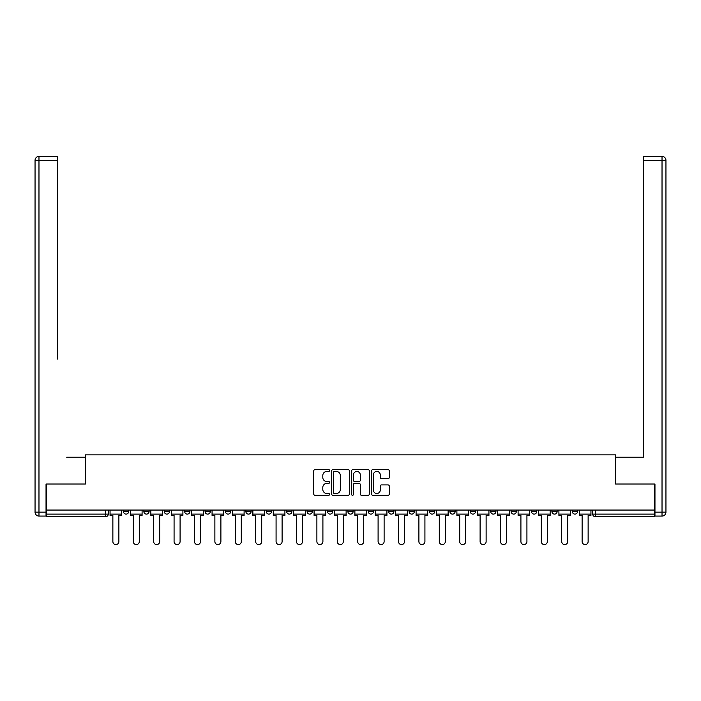 <?xml version="1.0" encoding="UTF-8"?>
<svg xmlns="http://www.w3.org/2000/svg" width="701" height="701" viewBox="0 0 701 701"><rect width="100%" height="100%" fill="white"/><g stroke="black" fill="none" stroke-linecap="round" stroke-linejoin="round"><path stroke-width="1.05" d="M329.575 470.52A0.903 0.903 0 0 0 328.673 469.626L315.038 469.626A1.288 1.288 0 0 0 313.75 470.906L313.75 494.012A1.288 1.288 0 0 0 315.038 495.3L328.673 495.3A0.903 0.903 0 0 0 329.575 494.398A0.903 0.903 0 0 0 328.673 493.504L326.911 493.504A4.11 4.11 0 0 1 322.802 489.394L322.802 487.467A4.11 4.11 0 0 1 326.911 483.357L328.673 483.357A0.903 0.903 0 0 0 329.575 482.463A0.903 0.903 0 0 0 328.673 481.561L326.911 481.561A4.11 4.11 0 0 1 322.802 477.451L322.802 475.532A4.11 4.11 0 0 1 326.911 471.423L328.673 471.423A0.903 0.903 0 0 0 329.575 470.52M531.507 511.493L531.507 510.056L531.507 511.493A2.62 2.62 0 0 0 534.118 514.113A2.62 2.62 0 0 1 531.507 511.493L536.738 511.493A2.62 2.62 0 0 1 534.118 514.113A2.62 2.62 0 0 0 536.738 511.493L536.738 510.056L536.738 511.493M347.88 510.056L347.88 511.493L353.12 511.493A2.62 2.62 0 0 1 350.5 514.113A2.62 2.62 0 0 1 347.88 511.493L347.88 510.056M286.674 510.056L286.674 511.493L291.905 511.493A2.62 2.62 0 0 1 289.294 514.113A2.62 2.62 0 0 1 286.674 511.493L286.674 510.056M245.876 510.056L245.876 511.493L251.107 511.493A2.62 2.62 0 0 1 248.487 514.113A2.62 2.62 0 0 1 245.876 511.493L245.876 510.056M225.468 510.056L225.468 511.493L230.699 511.493A2.62 2.62 0 0 1 228.088 514.113A2.62 2.62 0 0 1 225.468 511.493L225.468 510.056M184.67 510.056L184.67 511.493L189.901 511.493A2.62 2.62 0 0 1 187.281 514.113A2.62 2.62 0 0 1 184.67 511.493L184.67 510.056M388.021 478.678A1.288 1.288 0 0 0 389.3 477.39L389.3 470.906A1.288 1.288 0 0 0 388.021 469.626L372.871 469.626A1.288 1.288 0 0 0 371.583 470.906L371.583 494.012A1.288 1.288 0 0 0 372.871 495.3L388.021 495.3A1.288 1.288 0 0 0 389.3 494.012L389.3 486.187A1.288 1.288 0 0 0 388.021 484.899L381.537 484.899A1.288 1.288 0 0 0 380.249 486.187L380.249 490.069A3.435 3.435 0 0 1 376.814 493.504A3.435 3.435 0 0 1 373.379 490.069L373.379 474.857A3.435 3.435 0 0 1 376.814 471.423A3.435 3.435 0 0 1 380.249 474.857L380.249 477.39A1.288 1.288 0 0 0 381.537 478.678L388.021 478.678M46.432 510.056L46.432 484.032L85.399 484.032L85.399 454.861L615.601 454.861L615.601 484.032L654.568 484.032L654.568 510.056L46.432 510.056L46.432 514.113L108.287 514.113L108.287 510.056L108.287 514.113A2.62 2.62 0 0 1 105.676 516.725L46.432 516.725L46.432 514.113M349.378 470.906A1.288 1.288 0 0 0 348.09 469.626L332.949 469.626A1.288 1.288 0 0 0 331.661 470.906L331.661 494.012A1.288 1.288 0 0 0 332.949 495.3L348.09 495.3A1.288 1.288 0 0 0 349.378 494.012L349.378 470.906M352.91 469.626L368.051 469.626A1.288 1.288 0 0 1 369.339 470.906L369.339 494.012A1.288 1.288 0 0 1 368.051 495.3L361.576 495.3A1.288 1.288 0 0 1 360.288 494.012L360.288 484.645A1.288 1.288 0 0 0 359.008 483.357L354.706 483.357A1.288 1.288 0 0 0 353.418 484.645L353.418 494.398A0.903 0.903 0 0 1 352.524 495.3A0.903 0.903 0 0 1 351.622 494.398L351.622 470.906A1.288 1.288 0 0 1 352.91 469.626M592.713 510.056L592.713 514.113L654.568 514.113L654.568 516.725L595.324 516.725A2.62 2.62 0 0 1 592.713 514.113L592.713 510.056M654.568 510.056L654.568 514.113M577.536 510.056L577.536 511.493A2.62 2.62 0 0 1 574.925 514.113A2.62 2.62 0 0 1 572.305 511.493L577.536 511.493M572.305 510.056L572.305 511.493M551.906 510.056L551.906 511.493L557.137 511.493L557.137 510.056L557.137 511.493A2.62 2.62 0 0 1 554.526 514.113A2.62 2.62 0 0 1 551.906 511.493A2.62 2.62 0 0 0 554.526 514.113M511.099 510.056L511.099 511.493L516.33 511.493L516.33 510.056L516.33 511.493A2.62 2.62 0 0 1 513.719 514.113A2.62 2.62 0 0 1 511.099 511.493A2.62 2.62 0 0 0 513.719 514.113M495.931 511.493L495.931 510.056L495.931 511.493A2.62 2.62 0 0 1 493.32 514.113A2.62 2.62 0 0 1 490.7 511.493L495.931 511.493A2.62 2.62 0 0 1 493.32 514.113M490.7 510.056L490.7 511.493M475.532 510.056L475.532 511.493A2.62 2.62 0 0 1 472.912 514.113A2.62 2.62 0 0 1 470.301 511.493L475.532 511.493A2.62 2.62 0 0 1 472.912 514.113M470.301 510.056L470.301 511.493M455.124 510.056L455.124 511.493A2.62 2.62 0 0 1 452.513 514.113A2.62 2.62 0 0 1 449.893 511.493L455.124 511.493M449.893 510.056L449.893 511.493M434.725 510.056L434.725 511.493A2.62 2.62 0 0 1 432.105 514.113A2.62 2.62 0 0 1 429.494 511.493L434.725 511.493M429.494 510.056L429.494 511.493M414.326 510.056L414.326 511.493A2.62 2.62 0 0 1 411.706 514.113A2.62 2.62 0 0 1 409.095 511.493L414.326 511.493M409.095 510.056L409.095 511.493M393.918 510.056L393.918 511.493A2.62 2.62 0 0 1 391.307 514.113A2.62 2.62 0 0 1 388.687 511.493A2.62 2.62 0 0 0 391.307 514.113M388.687 510.056L388.687 511.493L393.918 511.493M373.519 510.056L373.519 511.493A2.62 2.62 0 0 1 370.899 514.113A2.62 2.62 0 0 1 368.288 511.493A2.62 2.62 0 0 0 370.899 514.113M368.288 510.056L368.288 511.493L373.519 511.493M353.12 510.056L353.12 511.493A2.62 2.62 0 0 1 350.5 514.113M332.712 510.056L332.712 511.493A2.62 2.62 0 0 1 330.101 514.113A2.62 2.62 0 0 1 327.481 511.493L332.712 511.493M327.481 510.056L327.481 511.493M312.313 510.056L312.313 511.493A2.62 2.62 0 0 1 309.693 514.113A2.62 2.62 0 0 1 307.082 511.493L312.313 511.493L312.313 510.056M307.082 510.056L307.082 511.493M291.905 510.056L291.905 511.493M271.506 510.056L271.506 511.493A2.62 2.62 0 0 1 268.895 514.113A2.62 2.62 0 0 1 266.275 511.493L271.506 511.493L271.506 510.056M266.275 510.056L266.275 511.493M251.107 510.056L251.107 511.493L251.107 510.056M230.699 511.493L230.699 510.056L230.699 511.493A2.62 2.62 0 0 1 228.088 514.113M210.3 510.056L210.3 511.493A2.62 2.62 0 0 1 207.68 514.113A2.62 2.62 0 0 1 205.069 511.493A2.62 2.62 0 0 0 207.68 514.113A2.62 2.62 0 0 0 210.3 511.493L210.3 510.056M205.069 510.056L205.069 511.493L210.3 511.493M189.901 510.056L189.901 511.493M169.493 510.056L169.493 511.493A2.62 2.62 0 0 1 166.882 514.113A2.62 2.62 0 0 1 164.262 511.493A2.62 2.62 0 0 0 166.882 514.113A2.62 2.62 0 0 0 169.493 511.493L164.262 511.493L164.262 510.056M143.863 510.056L143.863 511.493L149.094 511.493L149.094 510.056L149.094 511.493A2.62 2.62 0 0 1 146.474 514.113A2.62 2.62 0 0 1 143.863 511.493A2.62 2.62 0 0 0 146.474 514.113M123.464 510.056L123.464 511.493L128.695 511.493L128.695 510.056L128.695 511.493A2.62 2.62 0 0 1 126.075 514.113A2.62 2.62 0 0 1 123.464 511.493A2.62 2.62 0 0 0 126.075 514.113M105.676 510.056L105.676 516.725A2.62 2.62 0 0 0 108.287 514.113M334.359 471.423A0.903 0.903 0 0 0 333.457 472.316L333.457 492.601A0.903 0.903 0 0 0 334.359 493.504L336.217 493.504A4.11 4.11 0 0 0 340.327 489.394L340.327 475.532A4.11 4.11 0 0 0 336.217 471.423L334.359 471.423M360.288 474.919A3.435 3.435 0 0 0 356.853 471.484A3.435 3.435 0 0 0 353.418 474.919L353.418 480.281A1.288 1.288 0 0 0 354.706 481.561L359.008 481.561A1.288 1.288 0 0 0 360.288 480.281L360.288 474.919M110.057 514.113L110.057 515.419L112.87 515.419L112.87 541.575A3.006 3.006 0 0 0 115.875 544.581A3.006 3.006 0 0 0 118.881 541.575L118.881 515.419L121.694 515.419L121.694 514.113L110.057 514.113L110.057 510.056M121.694 514.113L121.694 510.056M46.038 512.151L46.038 516.076L38.976 516.076A3.926 3.926 0 0 1 35.05 512.151L35.05 160.345L38.976 160.345L38.976 156.419L57.675 156.419L57.675 160.345L38.976 160.345L38.976 512.151L46.038 512.151L46.038 484.032L85.268 484.032L85.268 457.218L66.7 457.218M57.675 160.345L57.675 359.131M38.976 156.419A3.926 3.926 0 0 0 35.05 160.345A3.926 3.926 0 0 1 38.976 156.419M634.3 457.218L643.325 457.218L643.325 156.419L662.024 156.419L643.325 156.419M654.962 512.151L662.024 512.151L662.024 160.345L665.95 160.345A3.926 3.926 0 0 0 662.024 156.419A3.926 3.926 0 0 1 665.95 160.345A3.926 3.926 0 0 0 662.024 156.419A3.926 3.926 0 0 1 665.95 160.345L665.95 512.151A3.926 3.926 0 0 1 662.024 516.076L654.962 516.076L654.962 484.032L615.732 484.032L615.732 457.218L643.325 457.218L643.325 359.131M662.024 516.076A3.926 3.926 0 0 0 665.95 512.151L662.024 512.151L662.024 516.076M130.456 514.113L130.456 515.419L133.269 515.419L133.269 541.575A3.006 3.006 0 0 0 136.274 544.581A3.006 3.006 0 0 0 139.289 541.575L139.289 515.419L142.093 515.419L142.093 514.113L130.456 514.113L130.456 510.056M142.093 514.113L142.093 510.056M150.855 514.113L150.855 515.419L153.668 515.419L153.668 541.575A3.006 3.006 0 0 0 156.682 544.581A3.006 3.006 0 0 0 159.688 541.575L159.688 515.419L162.501 515.419L162.501 514.113L150.855 514.113L150.855 510.056M162.501 514.113L162.501 510.056M171.263 514.113L171.263 515.419L174.076 515.419L174.076 541.575A3.006 3.006 0 0 0 177.081 544.581A3.006 3.006 0 0 0 180.087 541.575L180.087 515.419L182.9 515.419L182.9 514.113L171.263 514.113L171.263 510.056M182.9 514.113L182.9 510.056M191.662 514.113L191.662 515.419L194.475 515.419L194.475 541.575A3.006 3.006 0 0 0 197.48 544.581A3.006 3.006 0 0 0 200.495 541.575L200.495 515.419L203.299 515.419L203.299 514.113L191.662 514.113L191.662 510.056M203.299 514.113L203.299 510.056M212.061 514.113L212.061 515.419L214.874 515.419L214.874 541.575A3.006 3.006 0 0 0 217.888 544.581A3.006 3.006 0 0 0 220.894 541.575L220.894 515.419L223.707 515.419L223.707 514.113L212.061 514.113L212.061 510.056M223.707 514.113L223.707 510.056M232.469 514.113L232.469 515.419L235.282 515.419L235.282 541.575A3.006 3.006 0 0 0 238.287 544.581A3.006 3.006 0 0 0 241.293 541.575L241.293 515.419L244.106 515.419L244.106 514.113L232.469 514.113L232.469 510.056M244.106 514.113L244.106 510.056M252.868 514.113L252.868 515.419L255.681 515.419L255.681 541.575A3.006 3.006 0 0 0 258.687 544.581A3.006 3.006 0 0 0 261.701 541.575L261.701 515.419L264.514 515.419L264.514 514.113L252.868 514.113L252.868 510.056M264.514 514.113L264.514 510.056M273.276 514.113L273.276 515.419L276.08 515.419L276.08 541.575A3.006 3.006 0 0 0 279.094 544.581A3.006 3.006 0 0 0 282.1 541.575L282.1 515.419L284.913 515.419L284.913 514.113L273.276 514.113L273.276 510.056M284.913 514.113L284.913 510.056M293.675 514.113L293.675 515.419L296.488 515.419L296.488 541.575A3.006 3.006 0 0 0 299.493 544.581A3.006 3.006 0 0 0 302.499 541.575L302.499 515.419L305.312 515.419L305.312 514.113L293.675 514.113L293.675 510.056M305.312 514.113L305.312 510.056M314.074 514.113L314.074 515.419L316.887 515.419L316.887 541.575A3.006 3.006 0 0 0 319.893 544.581A3.006 3.006 0 0 0 322.907 541.575L322.907 515.419L325.72 515.419L325.72 514.113L314.074 514.113L314.074 510.056M325.72 514.113L325.72 510.056M334.482 514.113L334.482 515.419L337.295 515.419L337.295 541.575A3.006 3.006 0 0 0 340.3 544.581A3.006 3.006 0 0 0 343.306 541.575L343.306 515.419L346.119 515.419L346.119 514.113L334.482 514.113L334.482 510.056M346.119 514.113L346.119 510.056M354.881 514.113L354.881 515.419L357.694 515.419L357.694 541.575A3.006 3.006 0 0 0 360.7 544.581A3.006 3.006 0 0 0 363.705 541.575L363.705 515.419L366.518 515.419L366.518 514.113L354.881 514.113L354.881 510.056M366.518 514.113L366.518 510.056M375.28 514.113L375.28 515.419L378.093 515.419L378.093 541.575A3.006 3.006 0 0 0 381.107 544.581A3.006 3.006 0 0 0 384.113 541.575L384.113 515.419L386.926 515.419L386.926 514.113L375.28 514.113L375.28 510.056M386.926 514.113L386.926 510.056M395.688 514.113L395.688 515.419L398.501 515.419L398.501 541.575A3.006 3.006 0 0 0 401.507 544.581A3.006 3.006 0 0 0 404.512 541.575L404.512 515.419L407.325 515.419L407.325 514.113L395.688 514.113L395.688 510.056M407.325 514.113L407.325 510.056M416.087 514.113L416.087 515.419L418.9 515.419L418.9 541.575A3.006 3.006 0 0 0 421.906 544.581A3.006 3.006 0 0 0 424.92 541.575L424.92 515.419L427.724 515.419L427.724 514.113L416.087 514.113L416.087 510.056M427.724 514.113L427.724 510.056M436.486 514.113L436.486 515.419L439.299 515.419L439.299 541.575A3.006 3.006 0 0 0 442.313 544.581A3.006 3.006 0 0 0 445.319 541.575L445.319 515.419L448.132 515.419L448.132 514.113L436.486 514.113L436.486 510.056M448.132 514.113L448.132 510.056M456.894 514.113L456.894 515.419L459.707 515.419L459.707 541.575A3.006 3.006 0 0 0 462.713 544.581A3.006 3.006 0 0 0 465.718 541.575L465.718 515.419L468.531 515.419L468.531 514.113L456.894 514.113L456.894 510.056M468.531 514.113L468.531 510.056M477.293 514.113L477.293 515.419L480.106 515.419L480.106 541.575A3.006 3.006 0 0 0 483.112 544.581A3.006 3.006 0 0 0 486.126 541.575L486.126 515.419L488.939 515.419L488.939 514.113L477.293 514.113L477.293 510.056M488.939 514.113L488.939 510.056M497.701 514.113L497.701 515.419L500.505 515.419L500.505 541.575A3.006 3.006 0 0 0 503.52 544.581A3.006 3.006 0 0 0 506.525 541.575L506.525 515.419L509.338 515.419L509.338 514.113L497.701 514.113L497.701 510.056M509.338 514.113L509.338 510.056M518.1 514.113L518.1 515.419L520.913 515.419L520.913 541.575A3.006 3.006 0 0 0 523.919 544.581A3.006 3.006 0 0 0 526.924 541.575L526.924 515.419L529.737 515.419L529.737 514.113L518.1 514.113L518.1 510.056M529.737 514.113L529.737 510.056M538.499 514.113L538.499 515.419L541.312 515.419L541.312 541.575A3.006 3.006 0 0 0 544.318 544.581A3.006 3.006 0 0 0 547.332 541.575L547.332 515.419L550.145 515.419L550.145 514.113L538.499 514.113L538.499 510.056M550.145 514.113L550.145 510.056M558.907 514.113L558.907 515.419L561.711 515.419L561.711 541.575A3.006 3.006 0 0 0 564.726 544.581A3.006 3.006 0 0 0 567.731 541.575L567.731 515.419L570.544 515.419L570.544 514.113L558.907 514.113L558.907 510.056M570.544 514.113L570.544 510.056M579.306 514.113L579.306 515.419L582.119 515.419L582.119 541.575A3.006 3.006 0 0 0 585.125 544.581A3.006 3.006 0 0 0 588.13 541.575L588.13 515.419L590.943 515.419L590.943 514.113L579.306 514.113L579.306 510.056M590.943 514.113L590.943 510.056M595.324 510.056L595.324 516.725M38.976 516.076L38.976 512.151L35.05 512.151M662.024 156.419L662.024 160.345L643.325 160.345"/></g></svg>
